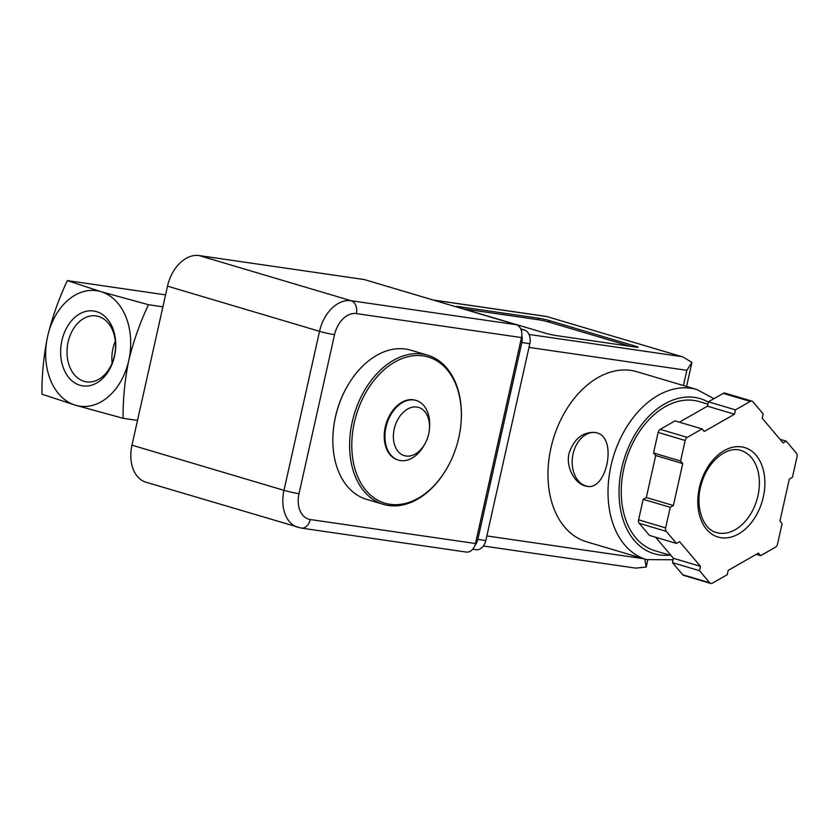 <?xml version="1.0" encoding="UTF-8"?>
<svg xmlns="http://www.w3.org/2000/svg" width="839" height="839" viewBox="0 0 839 839"><rect width="100%" height="100%" fill="white"/><g stroke="black" fill="none" stroke-linecap="round" stroke-linejoin="round"><path stroke-width="1.26" d="M123.092 418.294C122.945 399.07 124.833 379.805 128.755 360.487C133.506 341.085 140.082 322.491 148.482 304.714L100.879 291.636L67.34 280.604C58.877 298.59 52.312 317.173 47.613 336.376C43.67 355.904 41.782 375.169 41.95 394.194L75.489 405.227L123.092 418.294L137.512 420.391M128.755 360.487A58.342 42.107 98.3 0 1 75.489 405.227A58.342 42.107 98.3 0 1 47.613 336.376A58.342 42.107 98.3 0 1 100.879 291.636A58.342 42.107 98.3 0 1 128.755 360.487M96.422 311.605A37.839 27.309 98.3 0 1 106.857 373.617A37.839 27.309 98.3 0 1 61.289 360.078A37.839 27.309 98.3 0 1 96.422 311.605M148.482 304.714L162.902 306.812M67.34 280.604L165.577 294.877M98.53 316.45A33.319 24.048 98.3 0 1 114.796 354.058A33.319 24.048 98.3 0 1 86.49 381.86A33.319 24.048 98.3 0 1 67.487 345.427A33.319 24.048 98.3 0 1 96.076 315.904A33.319 24.048 98.3 0 1 98.53 316.45M112.111 363.161A33.319 24.048 98.3 0 1 115.31 341.116M458.807 437.664A76.234 52.479 -73.5 0 1 447.47 467.313A76.234 52.479 -73.5 0 1 359.386 480.296A76.234 52.479 -73.5 0 1 394.466 362.238A76.234 52.479 -73.5 0 1 461.167 421.209A76.234 52.479 -73.5 0 1 458.807 437.664M398.085 460.013A31.116 21.415 -73.5 0 1 397.717 459.908A31.116 21.415 -73.5 0 1 386.055 423.978A31.116 21.415 -73.5 0 1 415.441 400.255A31.116 21.415 -73.5 0 1 415.808 400.36M447.47 467.313L447.229 467.753A77.796 53.549 -73.5 0 1 383.35 504.333A77.796 53.549 -73.5 0 1 354.173 414.508A77.796 53.549 -73.5 0 1 427.659 355.191A77.796 53.549 -73.5 0 1 461.198 420.706L461.167 421.209M383.35 504.333L366.58 499.352A77.796 53.549 -73.5 0 1 333.031 433.826A77.796 53.549 -73.5 0 1 347.01 386.779A77.796 53.549 -73.5 0 1 410.89 350.209L427.659 355.191M333.031 433.826L333.062 433.323A76.234 52.479 -73.5 0 1 346.759 387.219L347.01 386.779M428.677 434.025A25.149 17.315 -73.5 0 1 424.943 443.81A25.149 17.315 -73.5 0 1 395.882 448.089A25.149 17.315 -73.5 0 1 407.45 409.149A25.149 17.315 -73.5 0 1 429.463 428.603A25.149 17.315 -73.5 0 1 428.677 434.025M424.943 443.81L423.989 445.488A31.116 21.415 -73.5 0 1 398.441 460.118A31.116 21.415 -73.5 0 1 386.769 424.198A31.116 21.415 -73.5 0 1 416.165 400.465A31.116 21.415 -73.5 0 1 429.578 426.673L429.463 428.603M475.461 543.525L521.501 337.572A10.886 7.866 -81.7 0 0 516.3 324.714L364.304 279.555L199.116 255.57A35.007 24.1 106.5 0 0 167.517 286.162L131.975 445.173A35.007 24.1 106.5 0 0 145.986 482.215L301.138 528.067L466.327 552.062A10.886 7.866 -81.7 0 0 475.461 543.525L310.283 519.54A10.886 7.866 98.3 0 1 301.138 528.067M636.948 371.729A88.682 61.048 106.5 0 0 553.174 439.353A88.682 61.048 106.5 0 0 586.44 541.753L646.481 559.592A88.682 61.048 -73.5 0 1 613.215 457.192A88.682 61.048 -73.5 0 1 696.989 389.569L636.948 371.729M596.854 432.851L594.809 432.41C582.602 431.917 574.023 438.87 569.073 453.291C565.36 468.414 576.215 485.194 586.985 486.284C606.828 490.888 617.619 437.685 596.854 432.851M635.972 347.136L556.037 335.537A7.782 0.566 -167.4 0 1 545.308 333.156L458.755 307.441A7.782 0.566 -167.4 0 1 456.489 306.518A7.782 0.566 -167.4 0 1 458.671 306.602L538.607 318.212A7.782 0.566 -167.4 0 1 549.346 320.592L635.889 346.308A7.782 0.566 -167.4 0 1 638.154 347.231A7.782 0.566 -167.4 0 1 635.972 347.136M655.626 537.243L673.444 558.313L672.469 562.654L682.694 574.746A3.891 2.674 106.5 0 0 683.649 575.397L710.696 583.43A3.891 2.674 106.5 0 0 712.405 583.168L727.224 574.715L728.2 570.373L758.466 553.1L760.627 555.659L775.446 547.206A3.891 2.674 106.5 0 0 777.512 544.112L782.105 523.567L779.945 521.009L789.321 479.048L792.456 477.255L797.05 456.71A3.891 2.674 106.5 0 0 796.452 453.238L786.227 441.146L783.091 442.929L762.2 418.231L763.175 413.889L752.95 401.797A3.891 2.674 106.5 0 0 751.996 401.147A3.891 2.674 106.5 0 0 750.286 401.409L735.467 409.862L734.492 414.214L704.225 431.477L702.065 428.918L687.246 437.381A3.891 2.674 106.5 0 0 685.18 440.465L680.586 461.01L682.747 463.568L673.371 505.539L670.235 507.322L665.642 527.878A3.891 2.674 106.5 0 0 666.239 531.349L676.465 543.441L679.6 541.648L700.492 566.346L699.516 570.698L709.742 582.79A3.891 2.674 106.5 0 0 710.696 583.43M751.996 401.147L724.948 393.113A3.891 2.674 106.5 0 0 723.239 393.376L708.42 401.829L707.445 406.17L679.391 422.185M702.065 428.918L675.017 420.884L660.199 429.337A3.891 2.674 106.5 0 0 658.133 432.431L653.539 452.976L655.699 455.535L646.324 497.506L643.188 499.289L638.594 519.834A3.891 2.674 106.5 0 0 639.192 523.305L649.417 535.397L676.465 543.441M483.4 546L635.752 568.129L646.187 567.017L644.803 559.089M683.449 385.541L686.847 370.324L691.923 362.406L682.873 356.963L546.556 316.46L433.06 299.984M474.874 545.507A11.673 8.421 -81.7 0 0 477.831 539.383L521.837 342.511A11.673 8.421 -81.7 0 0 521.816 335.506M472.735 549.209L476.038 549.681A11.673 8.421 -81.7 0 0 485.823 540.547L529.829 343.675A11.673 8.421 -81.7 0 0 524.26 329.905L520.715 328.857M671.106 555.544L654.986 550.762A77.796 53.549 -73.5 0 1 625.81 460.936A77.796 53.549 -73.5 0 1 699.296 401.619L707.896 404.167M780.018 439.3L786.227 441.146M756.254 554.359L760.627 555.659M672.469 562.654L699.516 570.698M673.444 558.313L700.492 566.346M643.188 499.289L670.235 507.322M646.324 497.506L673.371 505.539M655.699 455.535L682.747 463.568M653.539 452.976L680.586 461.01M707.445 406.17L734.492 414.214M708.42 401.829L735.467 409.862M463.642 308.888L538.26 319.722A7.782 0.566 -167.4 0 1 549 322.103L630.666 346.371M595.312 432.494A27.226 19.654 -81.7 0 0 572.712 455.692A27.226 19.654 -81.7 0 0 586.073 486.012A27.226 19.654 -81.7 0 0 587.405 486.337M521.501 337.572L356.323 313.587A24.121 16.602 106.5 0 0 334.551 334.656A10.886 0.787 -167.4 0 1 319.523 331.321L283.981 490.343A35.007 24.1 106.5 0 0 297.981 527.374M310.283 519.54A24.121 16.602 106.5 0 1 299.009 493.668L334.551 334.656M199.116 255.57L351.111 300.729L516.3 324.714M356.323 313.587A10.886 7.866 -81.7 0 0 351.111 300.729A35.007 24.1 106.5 0 0 319.523 331.321L167.517 286.162M131.975 445.173L283.981 490.343A10.886 0.787 -167.4 0 0 299.009 493.668M546.588 316.534L433.49 300.11M681.278 356.554L529.042 334.446M529.829 343.675L521.837 342.511M524.26 329.905L520.967 329.423M485.823 540.547L477.831 539.383M686.847 370.324L529 347.398M643.398 558.68L486.851 535.943M669.648 555.114A80.901 55.689 -73.5 0 1 622.486 464.974A80.901 55.689 -73.5 0 1 708.357 402.122M682.694 574.746L709.742 582.79M639.192 523.305L666.239 531.349M638.594 519.834L665.642 527.878M658.133 432.431L685.18 440.465M660.199 429.337L687.246 437.381M723.239 393.376L750.286 401.409M757.953 495.744A42.789 29.449 -73.5 0 1 716.454 532.503C702.673 529.461 694.231 505.445 701.792 482.708C708.305 460.233 727.927 445.666 740.827 450.47A42.789 29.449 -73.5 0 1 757.953 495.744M763.322 496.929A46.68 32.134 -73.5 0 1 706.564 529.315A46.68 32.134 -73.5 0 1 724.151 450.627A46.68 32.134 -73.5 0 1 763.322 496.929M458.503 307.357L458.671 306.602M538.26 319.722L538.607 318.212M549 322.103L549.346 320.592M635.71 347.105L635.889 346.308M416.165 400.465L415.441 400.255M398.441 460.118L397.717 459.908M646.229 566.839L647.771 559.959M686.543 386.464L691.881 362.616M682.873 356.963L546.556 316.471M713.905 398.693L696.989 389.569M646.481 559.592L673.119 559.76"/></g></svg>
